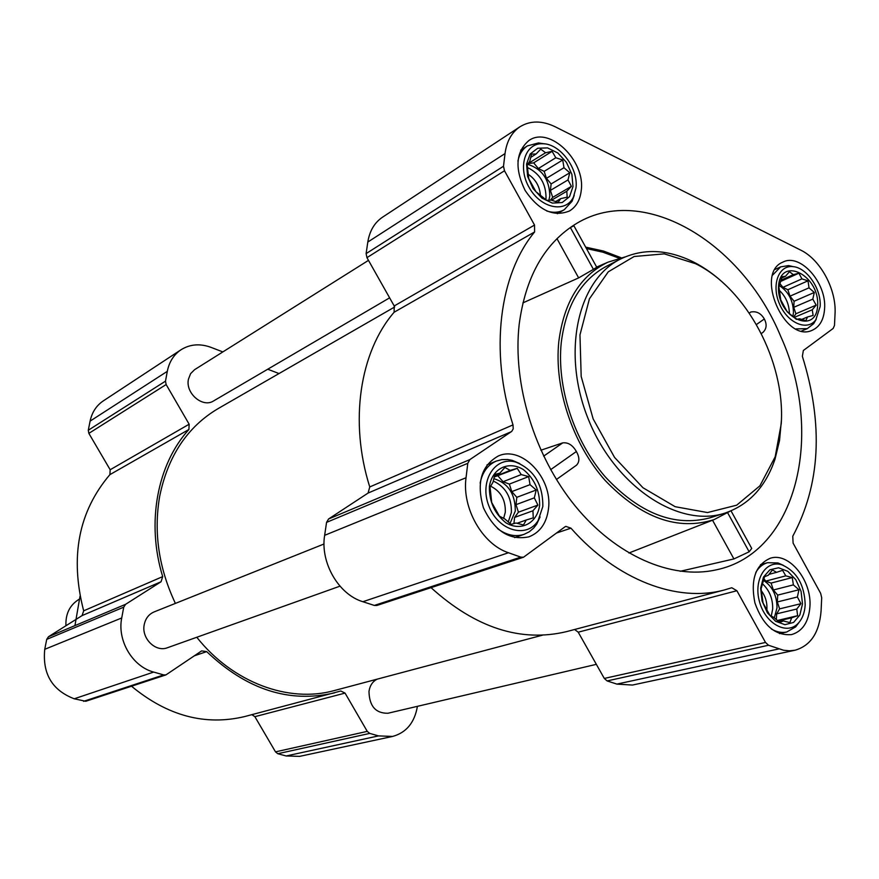 <?xml version="1.0" encoding="UTF-8"?>
<svg xmlns="http://www.w3.org/2000/svg" width="879" height="879" viewBox="0 0 879 879"><rect width="100%" height="100%" fill="white"/><g stroke="black" fill="none" stroke-linecap="round" stroke-linejoin="round"><path stroke-width="1.32" d="M539.618 505.326C539.794 490.592 534.377 478.681 523.39 469.595C508.622 460.376 492.108 468.342 489.383 486.494C489.109 501.524 494.613 513.622 505.897 522.785C520.994 531.872 537.201 523.247 539.618 505.326M534.311 497.855L537.904 505.084L532.938 510.776L533.267 517.874L526.246 519.994L523.466 524.961L515.951 523.005L511.073 524.367L504.788 518.918L499.415 516.149L491.702 502.491L490.075 487.153L492.976 482.285L494.932 474.341L499.854 473.155L504.898 467.474L510.205 470.375L517.237 468.342L521.225 474.594L528.675 476.583L530.026 484.648L536.212 490.01L534.311 497.855L516.006 504.656L518.434 512.182L537.904 505.084M802.505 603.906L801.066 591.347L795.836 579.733L787.826 571.328L778.563 567.768L769.872 569.801L763.466 577.085L760.665 588.216L762.06 600.983L767.4 612.806L775.575 621.266L784.947 624.683L793.605 622.42L799.857 614.992L802.505 603.906M797.385 596.984L800.934 603.686L796.77 609.026L797.627 615.707L791.638 617.805L789.88 622.618L783.321 620.948L779.706 622.486L774.036 617.541L769.861 615.278L763.027 602.906L761.093 588.754L764.554 576.69L768.213 575.295L772.443 569.966L776.575 572.339L782.585 570.317L785.771 575.855L792.265 577.569L793.374 584.876L798.967 589.754L797.385 596.984L777.322 601.95L779.618 608.861L800.934 603.686M817.646 305.343C819.503 275.072 780.332 255.503 778.53 286.345C776.607 317.418 816.47 336.207 817.646 305.343M812.811 299.113L816.162 305.134L812.262 309.771L813.108 315.451L807.493 316.978L805.889 320.681L799.736 318.78L796.385 319.341L787.177 311.737L780.761 299.893L778.915 287.059L782.112 276.72L785.496 276.292L789.463 271.677L793.297 274.655L798.923 273.193L801.901 278.885L807.999 280.808L809.032 287.829L814.295 292.476L812.811 299.113L793.737 307.32L795.902 313.77L816.162 305.134M572.998 186.59L571.899 174.394L566.494 162.428L557.824 152.979L547.562 147.903L537.695 148.243L530.18 153.979L526.565 164.043L527.609 176.426L533.113 188.622L541.98 198.149L552.375 203.104L562.219 202.544L569.559 196.621L572.998 186.59M567.999 179.931L571.394 186.359L566.801 191.248L567.175 197.171L560.659 198.643L558.165 202.324L551.177 200.115L546.738 200.346L535.948 191.699L528.762 178.701L527.18 164.911L529.773 161.318L531.586 154.089L536.069 154.012L540.739 149.155L545.595 152.737L552.122 151.342L555.803 157.759L562.725 159.989L563.977 167.702L569.757 172.778L567.999 179.931L550.408 190.402L552.704 197.379L571.394 186.359M519.181 324.395C525.367 277.984 543.563 244.933 573.756 225.233C640.824 181.151 741.579 241.011 780.827 336.668C825.029 433.644 797.077 553.484 715.902 569.922C671.512 579.799 616.146 556.044 575.273 506.084C534.487 456.102 512.402 383.958 519.181 324.395M761.302 333.559L762.972 332.361C766.631 328.823 767.081 324.362 764.323 318.967C760.939 313.221 756.401 310.913 750.743 312.045L749.26 313.078M621.145 257.745L603.488 251.042L585.678 247.142M573.888 225.76L570.383 227.551L593.424 269.359L596.742 267.227L573.888 225.76M680.17 571.295L733.921 558.934L749.161 551.792L751.721 548.43L731.031 510.875M522.895 302.881L578.646 277.896L593.424 269.359M729.702 511.413L714.111 519.599C677.709 531.125 641.384 518.061 605.137 480.428C572.471 443.598 553.946 387.804 558.824 341.513C563.977 301.915 580.36 275.468 607.96 262.184L624.793 257.009M556.418 479.494L576.492 465.2C579.69 461.871 579.657 457.311 576.371 451.52C572.69 445.104 568.142 442.225 562.714 442.884L540.871 450.224M824.59 308.705C826.787 282.884 800.242 252.844 782.947 262.085C754.215 273.149 784.705 343.777 812.339 330.218C819.755 326.79 823.832 319.626 824.59 308.705M809.922 606.686C811.965 580.415 789.078 552.056 770.433 558.187C755.49 564.736 750.314 579.613 754.896 602.84C762.862 625.288 775.08 635.869 791.55 634.605C802.549 631.342 808.68 622.035 809.922 606.686M548.507 508.666C552.77 478.11 521.566 445.049 498.184 456.058C481.165 465.815 476.253 483.065 483.439 507.809C494.514 531.103 509.688 540.772 528.938 536.827C540.135 532.421 546.661 523.027 548.507 508.666M581.228 190.578C585.656 160.725 549.441 125.62 528.861 140.563C515.764 151.869 514.523 168.515 525.126 190.479C538.816 210.499 553.583 217.333 569.449 210.993C576.184 206.906 580.118 200.104 581.228 190.578M835.039 313.781L834.49 325.472L833.171 328.438L803.351 350.49L802.362 356.303C823.645 424.634 820.448 484.615 792.759 536.245L793.1 543.123L820.656 593.347L821.7 597.742L821.085 610.872C819.371 632.572 810.691 645.68 795.066 650.218L789.419 650.812L783.574 650.24L768.521 645.252L765.51 642.45L736.888 590.732L731.789 587.743L724.681 589.886C677.478 602.928 616.926 580.338 570.943 528.158L565.845 526.378L564.845 526.906L523.543 557.209L520.786 557.132L508.469 552.748C482.395 544.255 461.772 507.952 466.046 477.736L467.782 463.31L469.858 459.596L511.743 431.391L513.215 428.853L513.006 424.898C489.372 351.545 499.272 274.534 534.597 231.968L534.531 225.057L504.491 170.768L503.502 166.252L505.018 153.583C506.667 141.376 511.633 132.443 519.928 126.796C530.29 120.445 542.079 120.456 555.297 126.829L800.736 250.13C820.47 259.58 836.555 289.543 835.039 313.781M392.594 736.437L299.541 756.379L286.147 755.973L277.819 753.721L275.501 751.864L254.877 716.671L345.062 693.102L367.257 731.372L369.729 733.405L378.519 735.899L392.594 736.437C406.318 732.668 414.591 722.637 417.415 706.331M251.888 714.671L254.877 716.671M345.062 693.102L340.799 691.004L244.9 716.506C205.279 726.043 167.482 715.945 131.509 686.224M165.977 674.874L85.768 701.277L74.232 698.794C52.169 690.29 42.346 673.786 44.741 649.317L46.719 639.374L48.488 636.726L82.077 615.597L161.055 581.755L125.587 604.323L123.73 607.169L121.731 617.959C117.05 640.549 132.509 666.623 153.682 672.072L163.692 674.918L165.977 674.874L201.632 650.899L206.697 651.614C246.724 689.696 289.345 703.431 334.558 692.85M110.172 469.749L189.15 424.216L166.142 384.541L165.494 381.145L167.307 371.345C169.197 361.873 173.767 354.676 181.019 349.754L103.272 400.912C96.36 405.582 91.976 412.328 90.097 421.129L88.285 430.238L88.856 433.369L110.172 469.749L109.897 474.638C78.506 511.567 69.76 556.967 83.67 610.828L82.077 615.597M83.67 610.828L162.692 576.613L161.055 581.755M162.692 576.613C146.101 522.708 157.297 464.167 188.908 429.49L189.15 424.216M181.019 349.754C190.051 344.15 200.06 343.359 211.026 347.37L222.848 351.919M267.743 369.213L279.006 373.553M389.617 297.838L213.608 400.923C202.708 408.197 185.238 393.243 188.436 379.234L190.589 373.663L194.6 369.674L368.477 260.371M339.986 586.161L167.537 647.702C155.671 652.592 141.2 638.363 144.233 624.639C145.518 618.464 148.804 614.223 154.1 611.916L324.032 543.991M596.347 664.337L387.914 713.254C375.63 713.396 369.312 706.101 368.982 691.377C369.927 685.477 372.674 681.401 377.234 679.137M175.393 603.412C158.769 568.12 153.517 532.465 159.648 496.47C167.889 456.146 187.348 426.875 218.025 408.658L394.682 306.98M542.354 635.209L334.273 690.564C288.872 703.266 232.781 682.763 196.786 637.264M795.066 650.218L632.419 685.06L616.904 684.104L607.114 680.928L604.302 678.445L578.217 632.188L736.888 590.732M574.613 629.485L578.217 632.188M724.681 589.886L566.57 631.616C520.818 642.582 475.627 627.925 431.029 587.655M523.543 557.209L376.926 605.455L374.333 605.433L362.873 601.719C338.602 594.534 320.055 562.461 324.648 535.322L326.559 522.368L328.57 518.984L368.081 493.064L511.38 431.677M519.928 126.796L382.464 217.234C374.498 222.651 369.609 230.924 367.807 242.055L366.114 253.602L366.95 257.657L394.21 305.969L394.122 312.232C359.841 351.864 349.062 421.524 369.751 486.944L368.081 493.064M724.977 513.094L709.814 517.863C674.226 527.18 639.275 513.402 604.961 476.517C573.976 440.511 556.616 387.046 561.263 342.568C565.966 305.54 580.931 280.17 606.147 266.447L620.266 259.151C577.107 280.522 561.209 354.182 588.908 420.645C616.102 487.307 679.302 528.345 724.977 513.094C748.952 504.832 765.631 486.856 775.014 459.179L779.541 440.5L781.376 420.525M756.434 324.538L764.323 318.967M543.64 456.157L562.714 442.884M550.65 469.661L576.371 451.52M556.967 238.659L578.646 277.896M712.539 520.225L733.921 558.934M727.658 512.787L749.161 551.792M725.527 285.06C715.55 275.501 704.958 267.853 693.762 262.129C667.59 249.109 643.098 248.109 620.266 259.151M781.233 423.843C785.518 362.027 746.7 288.839 695.586 263.711L664.271 253.866L634.144 256.503L608.246 271.842L589.424 298.805L579.964 334.91L581.184 376.465L593.149 418.898L614.564 457.421L642.988 487.757L675.16 506.7L707.507 512.556L736.69 505.183L759.917 485.812L775.19 456.761L781.233 423.843M544.628 143.881L538.508 142.925L527.422 145.892C522.5 149.122 519.335 154.188 517.918 161.066M546.771 211.015C553.309 213.015 559.121 212.597 564.23 209.74L572.086 201.247L574.229 195.314M575.965 188.029C578.635 168.46 559.967 143.486 542.64 143.727C524.95 142.837 517.291 167.515 529.378 187.897C541.024 208.521 565.636 213.399 573.394 197.171L575.965 188.029M793.517 266.711L788.639 265.59L780.64 266.864L772.707 275.017M795.956 328.911L807.307 328.647L813.69 323.648L816.206 319.297M820.151 306.551C821.48 289.026 806.801 267.436 792.891 266.634C778.563 264.909 771.169 285.115 779.552 304.057C787.584 323.153 807.307 331.504 815.822 319.813L820.151 306.551M783.365 565.329L777.981 562.956L767.587 562.692C762.686 564.087 758.753 567.34 755.797 572.449M771.366 628.99C776.596 632.078 781.717 633.078 786.727 632.001L795.671 626.87L799.143 622.255M805.186 604.917C804.571 584.821 796.813 571.46 781.903 564.823C765.84 559.582 753.237 579.788 759.5 601.697C765.301 623.716 786.815 635.55 798.121 623.376C802.362 618.871 804.714 612.718 805.186 604.917M519.753 463.552L512.347 460.398L507.59 459.497L501.744 459.618L496.217 461.112C487.724 464.87 482.362 472.199 480.132 483.131M497.393 528.488C506.326 535.201 515.237 537.157 524.093 534.344L529.235 531.806L533.696 528.026L536.651 524.203L540.091 516.94M542.826 506.535C543.035 484.494 534.036 469.694 515.83 462.123C495.13 455.761 479.033 481.033 488.812 505.788C497.953 530.773 526.851 539.069 538.113 520.599L542.826 506.535M552.704 197.379L550.364 200.192M551.496 200.236L566.801 191.248M555.627 201.588L560.659 198.643M530.685 157.407L536.069 154.012M528.114 163.56L545.595 152.737M528.224 163.604L533.663 162.857L552.122 151.342M533.663 162.857L538.355 168.526L555.803 157.759M538.355 168.526L544.167 171.35L562.725 159.989M544.167 171.35L546.452 178.327L563.977 167.702M546.452 178.327L551.122 183.964L569.757 172.778M551.122 183.964L550.408 190.402M527.598 164.285C541.991 168.834 549.397 179.404 549.804 195.995L548.87 200.28M540.409 194.907C539.541 186.183 535.564 179.382 528.488 174.471M545.826 199.61L546.024 198.225C546.112 183.909 539.948 173.679 527.532 167.537M795.902 313.77L793.682 317.077M794.122 317.462L812.262 309.771M801.659 319.44L807.493 316.978M781.794 277.973L785.496 276.292M781.277 280.071L793.297 274.655M781.024 281.258L798.923 273.193M780.277 284.038L782.936 287.345L801.901 278.885M782.936 287.345L787.848 289.74L807.999 280.808M787.848 289.74L790.001 296.168L809.032 287.829M790.001 296.168L794.078 301.255L814.295 292.476M794.078 301.255L793.737 307.32M779.475 285.697C788.595 291.795 793.254 300.75 793.451 312.594L792.902 316.385M789.375 313.495C789.199 304.354 785.848 296.619 779.299 290.301M779.618 608.861L776.662 613.839L796.77 609.026M776.662 613.839L776.344 619.662M777.311 620.497L797.627 615.707M777.926 621.024L791.638 617.805M779.047 621.947L783.321 620.948M768.883 574.383L776.575 572.339M763.994 578.931L765.829 581.096L785.771 575.855M765.829 581.096L771.081 583.085L792.265 577.569M771.081 583.085L773.366 589.985L793.374 584.876M773.366 589.985L777.706 595.105L798.967 589.754M777.706 595.105L777.322 601.95M763.631 580.481C772.498 586.48 776.948 595.621 776.992 607.883L774.311 617.805M766.84 609.63L766.927 608.587C767.147 601.939 765.279 595.973 761.313 590.71M771.257 616.102L772.685 608.938C772.861 598.929 769.597 590.666 762.873 584.15M518.434 512.182L514.6 517.412L532.938 510.776M514.6 517.412L513.929 523.576M516.973 523.302L526.246 519.994M494.679 475.22L499.854 473.155M494.273 476.726L510.205 470.375M494.196 477.022L517.237 468.342M498.03 475.989L503.074 481.725L521.225 474.594M503.074 481.725L509.359 484.098L528.675 476.583M509.359 484.098L511.787 491.614L530.026 484.648M511.787 491.614L516.808 497.316L536.212 490.01M516.808 497.316L516.006 504.656M493.789 478.637C508.128 483.087 515.292 493.888 515.303 511.029L510.007 523.499M503.634 518.379L505.315 512.171C505.645 499.843 500.733 491.185 490.603 486.197M508.249 522.027L511.38 512.468C511.721 497.371 505.678 486.889 493.24 481.011M79.44 599.093C69.935 604.752 65.431 613.63 65.936 625.749M74.946 625.606L80.033 596.193M619.212 258.217L602.895 252.185L586.458 248.559M286.147 755.973L378.519 735.899M277.819 753.721L369.729 733.405M275.501 751.864L367.257 731.372M194.457 655.767L206.697 651.614M83.615 701.321L163.692 674.918M74.232 698.794L153.682 672.072M44.741 649.317L121.731 617.959M46.719 639.374L123.73 607.169M48.488 636.726L125.587 604.323M109.897 474.638L188.908 429.49M88.856 433.369L166.142 384.541M88.285 430.238L165.494 381.145M90.097 421.129L167.307 371.345M616.904 684.104L778.849 648.922M607.114 680.928L768.521 645.252M604.302 678.445L765.51 642.45M556.561 533.026L570.943 528.158M374.333 605.433L520.786 557.132M362.873 601.719L508.469 552.748M324.648 535.322L466.046 477.736M326.559 522.368L467.782 463.31M328.57 518.984L469.858 459.596M369.751 486.944L513.006 424.898M394.122 312.232L534.597 231.968M394.21 305.969L534.531 225.057M366.95 257.657L504.491 170.768M366.114 253.602L503.502 166.252M367.807 242.055L505.018 153.583M712.726 570.57L715.902 569.922M571.064 227.013L573.756 225.233M607.96 262.184L596.665 267.084M714.111 519.599L628.914 553.012M695.586 263.711L693.762 262.129M775.19 456.761L775.014 459.179M557.352 213.707L564.23 209.74M520.687 150.199L527.422 145.892M542.64 143.727L538.508 142.925M573.394 197.171L572.086 201.247M801.703 330.965L807.307 328.647M775.135 269.392L780.64 266.864M792.891 266.634L788.639 265.59M815.822 319.813L813.69 323.648M779.53 633.627L786.727 632.001M760.5 564.637L767.587 562.692M781.903 564.823L777.981 562.956M798.121 623.376L795.671 626.87M514.676 537.607L524.093 534.344M486.999 464.892L496.217 461.112M515.83 462.123L512.347 460.398M538.113 520.599L536.651 524.203"/></g></svg>
